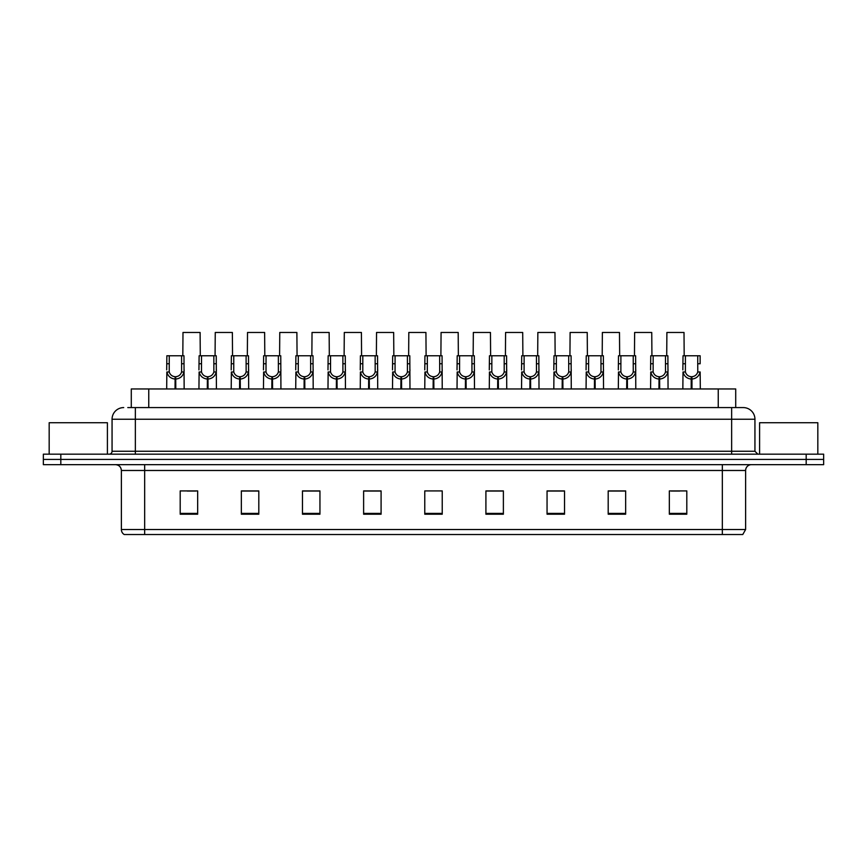 <?xml version="1.0" encoding="UTF-8"?>
<svg xmlns="http://www.w3.org/2000/svg" width="867" height="867" viewBox="0 0 867 867"><rect width="100%" height="100%" fill="white"/><g stroke="black" fill="none" stroke-linecap="round" stroke-linejoin="round"><path stroke-width="1.3" d="M131.285 407.588L131.285 388.958L735.715 388.958L735.715 407.588M745.62 529.52L742.77 534.527L722.33 534.527L722.33 529.52L745.62 529.52L745.62 470.478A5.82 5.82 0 0 1 751.44 464.658M722.33 534.527L124.23 534.527A5.82 5.82 0 0 1 121.38 529.52L121.38 470.478C121.033 466.945 119.093 465.005 115.56 464.658M823.65 464.658L823.65 459.412L43.35 459.412L43.35 464.658L60.82 464.658L60.82 459.412L43.35 459.412L43.35 454.167L60.82 454.167L60.82 459.412L823.65 459.412L823.65 464.658L60.82 464.658M686.805 514.207L686.805 490.917L669.335 490.917L669.335 514.207L686.805 514.207M625.66 514.207L625.66 490.917L608.19 490.917L608.19 514.207L625.66 514.207M564.525 514.207L564.525 490.917L547.055 490.917L547.055 514.207L564.525 514.207M503.38 514.207L503.38 490.917L485.91 490.917L485.91 514.207L503.38 514.207M197.665 514.207L197.665 490.917L180.195 490.917L180.195 514.207L197.665 514.207M258.81 514.207L258.81 490.917L241.34 490.917L241.34 514.207L258.81 514.207M319.945 514.207L319.945 490.917L302.475 490.917L302.475 514.207L319.945 514.207M381.09 514.207L381.09 490.917L363.62 490.917L363.62 514.207L381.09 514.207M442.235 514.207L442.235 490.917L424.765 490.917L424.765 514.207L442.235 514.207M187.185 491.036L195.92 491.036M251.701 491.036L244.31 491.036M316.227 491.036L308.825 491.036M380.743 491.036L373.352 491.036M364.617 491.036L381.09 491.036M671.08 491.036L679.815 491.036M622.69 491.036L615.299 491.036M558.175 490.917L550.773 491.036M485.91 491.036L502.383 491.036M493.648 490.917L486.257 491.036M429.132 490.917L437.868 490.917M319.945 491.036L302.475 491.036M258.81 491.036L241.34 491.036M564.525 491.036L547.055 491.036M625.66 491.036L608.19 491.036M128.056 407.588L739.215 407.588M127.785 407.588L135.36 407.588L135.36 419.238L112.06 419.238L112.06 451.263A2.915 2.915 0 0 1 109.155 454.167M123.71 407.588A11.65 11.65 0 0 0 112.06 419.238M743.29 407.588A11.65 11.65 0 0 1 754.94 419.238L731.64 419.238L731.64 407.588L743.117 407.588M754.94 419.238L754.94 451.263L757.845 454.167M823.65 454.167L823.65 459.412L823.65 454.167L60.82 454.167M175.036 388.958L175.134 376.722C172.154 376.419 170.181 374.837 169.228 371.986L169.26 355.763L183.977 355.763L184.151 388.958M175.036 379.052C170.701 378.565 167.97 376.202 166.843 371.986L166.681 388.958M166.681 369.895L166.865 355.763L169.26 355.763M175.698 388.958L175.698 376.722C178.689 376.419 180.661 374.837 181.604 371.986L181.582 355.763M175.698 376.722L175.795 388.958M175.134 376.722L175.134 388.958M184.151 369.895L183.999 371.986C182.872 376.202 180.141 378.565 175.795 379.052M200.288 355.763L200.104 332.473L182.991 332.473L182.818 355.763M207.3 388.958L207.397 376.722C204.406 376.419 202.445 374.837 201.491 371.986L201.523 355.763L216.241 355.763L216.414 388.958M207.3 379.052C202.954 378.565 200.223 376.202 199.107 371.986L198.944 388.958M198.944 369.895L199.117 355.763L201.523 355.763M207.961 388.958L207.961 376.722C210.952 376.419 212.914 374.837 213.867 371.986L213.835 355.763M207.961 376.722L208.058 388.958M207.397 376.722L207.397 388.958M216.414 369.895L216.251 371.986C215.135 376.202 212.404 378.565 208.058 379.052M239.563 388.958L239.66 376.722C236.669 376.419 234.697 374.837 233.754 371.986L233.776 355.763L248.493 355.763L248.677 388.958M239.563 379.052C235.217 378.565 232.486 376.202 231.359 371.986L231.207 388.958M231.207 369.895L231.381 355.763L233.776 355.763M240.213 388.958L240.213 376.722C243.204 376.419 245.177 374.837 246.13 371.986L246.098 355.763M240.213 376.722L240.322 388.958M239.66 376.722L239.66 388.958M248.677 369.895L248.515 371.986C247.388 376.202 244.657 378.565 240.322 379.052M271.815 388.958L271.924 376.722C268.933 376.419 266.96 374.837 266.006 371.986L266.039 355.763L280.756 355.763L280.93 388.958M271.815 379.052C267.48 378.565 264.749 376.202 263.622 371.986L263.46 388.958M263.46 369.895L263.644 355.763L266.039 355.763M272.476 388.958L272.476 376.722C275.468 376.419 277.44 374.837 278.383 371.986L278.361 355.763M272.476 376.722L272.585 388.958M271.924 376.722L271.924 388.958M280.93 369.895L280.778 371.986C279.651 376.202 276.92 378.565 272.585 379.052M304.079 388.958L304.176 376.722C301.196 376.419 299.223 374.837 298.27 371.986L298.302 355.763L313.02 355.763L313.193 388.958M304.079 379.052C299.733 378.565 297.002 376.202 295.885 371.986L295.723 388.958M295.723 369.895L295.907 355.763L298.302 355.763M304.74 388.958L304.74 376.722C307.731 376.419 309.692 374.837 310.646 371.986L310.624 355.763M304.74 376.722L304.837 388.958M304.176 376.722L304.176 388.958M313.193 369.895L313.03 371.986C311.914 376.202 309.183 378.565 304.837 379.052M232.54 355.763L232.367 332.473L215.254 332.473L215.07 355.763M264.803 355.763L264.63 332.473L247.518 332.473L247.333 355.763M297.067 355.763L296.882 332.473L279.77 332.473L279.597 355.763M700.157 371.986L697.772 371.986C696.819 374.837 694.846 376.419 691.866 376.722L691.964 379.052C696.299 378.565 699.03 376.202 700.157 371.986L700.319 388.958M107.4 454.167L107.4 422.728L49.17 422.728L49.17 454.167M817.83 454.167L817.83 422.728L759.6 422.728L759.6 454.167M336.342 388.958L336.439 376.722C333.448 376.419 331.476 374.837 330.533 371.986L330.555 355.763L345.272 355.763L345.456 388.958M336.342 379.052C331.996 378.565 329.265 376.202 328.138 371.986L327.986 388.958M327.986 369.895L328.16 355.763L330.555 355.763M337.003 388.958L337.003 376.722C339.983 376.419 341.956 374.837 342.909 371.986L342.877 355.763M337.003 376.722L337.1 388.958M336.439 376.722L336.439 388.958M345.456 369.895L345.294 371.986C344.177 376.202 341.446 378.565 337.1 379.052M368.594 388.958L368.703 376.722C365.711 376.419 363.739 374.837 362.796 371.986L362.818 355.763L377.535 355.763L377.719 388.958M368.594 379.052C364.259 378.565 361.528 376.202 360.401 371.986L360.249 388.958M360.249 369.895L360.423 355.763L362.818 355.763M369.255 388.958L369.255 376.722C372.246 376.419 374.219 374.837 375.173 371.986L375.14 355.763M369.255 376.722L369.364 388.958M368.703 376.722L368.703 388.958M377.719 369.895L377.557 371.986C376.43 376.202 373.699 378.565 369.364 379.052M400.857 388.958L400.966 376.722C397.975 376.419 396.002 374.837 395.049 371.986L395.081 355.763L409.798 355.763L409.972 388.958M400.857 379.052C396.522 378.565 393.791 376.202 392.664 371.986L392.502 388.958M392.502 369.895L392.686 355.763L395.081 355.763M401.519 388.958L401.519 376.722C404.51 376.419 406.482 374.837 407.425 371.986L407.403 355.763M401.519 376.722L401.616 388.958M400.966 376.722L400.966 388.958M409.972 369.895L409.82 371.986C408.693 376.202 405.962 378.565 401.616 379.052M329.319 355.763L329.146 332.473L312.033 332.473L311.86 355.763M361.582 355.763L361.409 332.473L344.297 332.473L344.112 355.763M393.846 355.763L393.661 332.473L376.549 332.473L376.376 355.763M433.121 388.958L433.218 376.722C430.227 376.419 428.265 374.837 427.312 371.986L427.344 355.763L442.062 355.763L442.235 388.958M433.121 379.052C428.775 378.565 426.044 376.202 424.928 371.986L424.765 388.958M424.765 369.895L424.938 355.763L427.344 355.763M433.782 388.958L433.782 376.722C436.773 376.419 438.735 374.837 439.688 371.986L439.656 355.763M433.782 376.722L433.879 388.958M433.218 376.722L433.218 388.958M442.235 369.895L442.072 371.986C440.956 376.202 438.225 378.565 433.879 379.052M465.384 388.958L465.481 376.722C462.49 376.419 460.518 374.837 459.575 371.986L459.597 355.763L474.314 355.763L474.498 388.958M465.384 379.052C461.038 378.565 458.307 376.202 457.18 371.986L457.028 388.958M457.028 369.895L457.202 355.763L459.597 355.763M466.034 388.958L466.034 376.722C469.025 376.419 470.998 374.837 471.951 371.986L471.919 355.763M466.034 376.722L466.143 388.958M465.481 376.722L465.481 388.958M474.498 369.895L474.336 371.986C473.209 376.202 470.478 378.565 466.143 379.052M497.636 388.958L497.745 376.722C494.754 376.419 492.781 374.837 491.827 371.986L491.86 355.763L506.577 355.763L506.751 388.958M497.636 379.052C493.301 378.565 490.57 376.202 489.443 371.986L489.281 388.958M489.281 369.895L489.465 355.763L491.86 355.763M498.297 388.958L498.297 376.722C501.289 376.419 503.261 374.837 504.204 371.986L504.182 355.763M498.297 376.722L498.406 388.958M497.745 376.722L497.745 388.958M506.751 369.895L506.599 371.986C505.472 376.202 502.741 378.565 498.406 379.052M529.9 388.958L529.997 376.722C527.017 376.419 525.044 374.837 524.091 371.986L524.123 355.763L538.841 355.763L539.014 388.958M529.9 379.052C525.554 378.565 522.823 376.202 521.706 371.986L521.544 388.958M521.544 369.895L521.728 355.763L524.123 355.763M530.561 388.958L530.561 376.722C533.552 376.419 535.524 374.837 536.467 371.986L536.445 355.763M530.561 376.722L530.658 388.958M529.997 376.722L529.997 388.958M539.014 369.895L538.862 371.986C537.735 376.202 535.004 378.565 530.658 379.052M562.163 388.958L562.26 376.722C559.269 376.419 557.308 374.837 556.354 371.986L556.376 355.763L571.093 355.763L571.277 388.958M562.163 379.052C557.817 378.565 555.086 376.202 553.97 371.986L553.807 388.958M553.807 369.895L553.98 355.763L556.376 355.763M562.824 388.958L562.824 376.722C565.804 376.419 567.777 374.837 568.73 371.986L568.698 355.763M562.824 376.722L562.921 388.958M562.26 376.722L562.26 388.958M571.277 369.895L571.115 371.986C569.998 376.202 567.267 378.565 562.921 379.052M426.109 355.763L425.925 332.473L408.812 332.473L408.639 355.763M458.361 355.763L458.188 332.473L441.075 332.473L440.891 355.763M490.624 355.763L490.451 332.473L473.339 332.473L473.154 355.763M522.888 355.763L522.703 332.473L505.591 332.473L505.418 355.763M555.14 355.763L554.967 332.473L537.854 332.473L537.681 355.763M594.415 388.958L594.524 376.722C591.532 376.419 589.56 374.837 588.617 371.986L588.639 355.763L603.356 355.763L603.54 388.958M594.415 379.052C590.08 378.565 587.349 376.202 586.222 371.986L586.07 388.958M586.07 369.895L586.244 355.763L588.639 355.763M595.076 388.958L595.076 376.722C598.067 376.419 600.04 374.837 600.994 371.986L600.961 355.763M595.076 376.722L595.185 388.958M594.524 376.722L594.524 388.958M603.54 369.895L603.378 371.986C602.251 376.202 599.52 378.565 595.185 379.052M626.678 388.958L626.787 376.722C623.796 376.419 621.823 374.837 620.87 371.986L620.902 355.763L635.619 355.763L635.793 388.958M626.678 379.052C622.343 378.565 619.612 376.202 618.485 371.986L618.323 388.958M618.323 369.895L618.507 355.763L620.902 355.763M627.34 388.958L627.34 376.722C630.331 376.419 632.303 374.837 633.246 371.986L633.224 355.763M627.34 376.722L627.437 388.958M626.787 376.722L626.787 388.958M635.793 369.895L635.641 371.986C634.514 376.202 631.783 378.565 627.437 379.052M658.942 388.958L659.039 376.722C656.048 376.419 654.086 374.837 653.133 371.986L653.165 355.763L667.883 355.763L668.056 388.958M658.942 379.052C654.596 378.565 651.865 376.202 650.749 371.986L650.586 388.958M650.586 369.895L650.759 355.763L653.165 355.763M659.603 388.958L659.603 376.722C662.594 376.419 664.556 374.837 665.509 371.986L665.477 355.763M659.603 376.722L659.7 388.958M659.039 376.722L659.039 388.958M668.056 369.895L667.893 371.986C666.777 376.202 664.046 378.565 659.7 379.052M691.205 388.958L691.205 379.052C686.859 378.565 684.128 376.202 683.001 371.986L682.849 388.958M682.849 369.895L683.023 355.763L685.418 355.763L685.396 371.986C686.339 374.837 688.311 376.419 691.302 376.722L691.302 388.958M697.74 355.763L700.135 355.763L700.135 363.75L697.74 363.75L697.74 355.763L685.418 355.763M691.866 376.722L691.866 388.958M697.772 371.986L697.74 363.75M691.964 379.052L691.964 388.958M691.205 379.052L691.302 376.722M587.403 355.763L587.23 332.473L570.118 332.473L569.933 355.763M619.667 355.763L619.482 332.473L602.37 332.473L602.197 355.763M651.93 355.763L651.746 332.473L634.633 332.473L634.46 355.763M684.182 355.763L684.009 332.473L666.896 332.473L666.712 355.763M148.756 407.588L148.756 388.958M718.244 407.588L718.244 388.958M722.33 464.658L722.33 470.478L121.38 470.478M745.62 470.478L722.33 470.478L722.33 529.52L144.67 529.52L144.67 534.527M121.38 529.52L144.67 529.52L144.67 464.658M806.18 464.658L806.18 454.167M442.235 513.394L424.765 513.394M381.09 513.394L363.62 513.394M319.945 513.394L302.475 513.394M258.81 513.394L241.34 513.394M197.665 513.394L180.195 513.394M503.38 513.394L485.91 513.394M564.525 513.394L547.055 513.394M625.66 513.394L608.19 513.394M686.805 513.394L669.335 513.394M135.36 454.167L135.36 451.263L754.94 451.263M112.06 451.263L135.36 451.263L135.36 419.238L731.64 419.238L731.64 454.167M169.26 363.75L166.865 363.75M169.228 371.986L166.843 371.986M183.999 371.986L181.604 371.986M183.977 363.75L181.582 363.75M201.523 363.75L199.117 363.75M201.491 371.986L199.107 371.986M216.251 371.986L213.867 371.986M216.241 363.75L213.835 363.75M233.776 363.75L231.381 363.75M233.754 371.986L231.359 371.986M248.515 371.986L246.13 371.986M248.493 363.75L246.098 363.75M266.039 363.75L263.644 363.75M266.006 371.986L263.622 371.986M280.778 371.986L278.383 371.986M280.756 363.75L278.361 363.75M298.302 363.75L295.907 363.75M298.27 371.986L295.885 371.986M313.03 371.986L310.646 371.986M313.02 363.75L310.624 363.75M330.555 363.75L328.16 363.75M330.533 371.986L328.138 371.986M345.294 371.986L342.909 371.986M345.272 363.75L342.877 363.75M362.818 363.75L360.423 363.75M362.796 371.986L360.401 371.986M377.557 371.986L375.173 371.986M377.535 363.75L375.14 363.75M395.081 363.75L392.686 363.75M395.049 371.986L392.664 371.986M409.82 371.986L407.425 371.986M409.798 363.75L407.403 363.75M427.344 363.75L424.938 363.75M427.312 371.986L424.928 371.986M442.072 371.986L439.688 371.986M442.062 363.75L439.656 363.75M459.597 363.75L457.202 363.75M459.575 371.986L457.18 371.986M474.336 371.986L471.951 371.986M474.314 363.75L471.919 363.75M491.86 363.75L489.465 363.75M491.827 371.986L489.443 371.986M506.599 371.986L504.204 371.986M506.577 363.75L504.182 363.75M524.123 363.75L521.728 363.75M524.091 371.986L521.706 371.986M538.862 371.986L536.467 371.986M538.841 363.75L536.445 363.75M556.376 363.75L553.98 363.75M556.354 371.986L553.97 371.986M571.115 371.986L568.73 371.986M571.093 363.75L568.698 363.75M588.639 363.75L586.244 363.75M588.617 371.986L586.222 371.986M603.378 371.986L600.994 371.986M603.356 363.75L600.961 363.75M620.902 363.75L618.507 363.75M620.87 371.986L618.485 371.986M635.641 371.986L633.246 371.986M635.619 363.75L633.224 363.75M653.165 363.75L650.759 363.75M653.133 371.986L650.749 371.986M667.893 371.986L665.509 371.986M667.883 363.75L665.477 363.75M685.418 363.75L683.023 363.75M685.396 371.986L683.001 371.986"/></g></svg>
